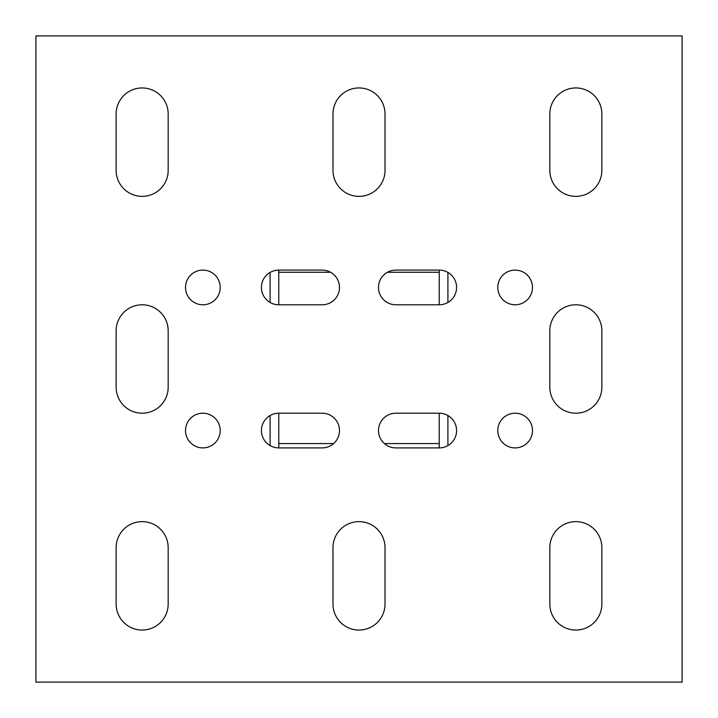 <?xml version="1.0" encoding="UTF-8"?>
<svg xmlns="http://www.w3.org/2000/svg" width="718" height="718" viewBox="0 0 718 718"><rect width="100%" height="100%" fill="white"/><g stroke="black" fill="none" stroke-linecap="round" stroke-linejoin="round"><path stroke-width="1.08" d="M142.155 630.054A26.019 26.019 0 0 0 168.174 604.035L168.174 547.654A26.019 26.019 0 0 0 142.155 521.636A26.019 26.019 0 0 0 116.136 547.654L116.136 604.035A26.019 26.019 0 0 0 142.155 630.054M359 630.054A26.019 26.019 0 0 0 385.019 604.035L385.019 547.654A26.019 26.019 0 0 0 359 521.636A26.019 26.019 0 0 0 332.981 547.654L332.981 604.035A26.019 26.019 0 0 0 359 630.054M575.845 630.054A26.019 26.019 0 0 0 601.864 604.035L601.864 547.654A26.019 26.019 0 0 0 575.845 521.636A26.019 26.019 0 0 0 549.826 547.654L549.826 604.035A26.019 26.019 0 0 0 575.845 630.054M142.155 413.209A26.019 26.019 0 0 0 168.174 387.19L168.174 330.81A26.019 26.019 0 0 0 142.155 304.791A26.019 26.019 0 0 0 116.136 330.81L116.136 387.19A26.019 26.019 0 0 0 142.155 413.209M575.845 413.209A26.019 26.019 0 0 0 601.864 387.19L601.864 330.81A26.019 26.019 0 0 0 575.845 304.791A26.019 26.019 0 0 0 549.826 330.81L549.826 387.19A26.019 26.019 0 0 0 575.845 413.209M142.155 196.364A26.019 26.019 0 0 0 168.174 170.346L168.174 113.965A26.019 26.019 0 0 0 142.155 87.946A26.019 26.019 0 0 0 116.136 113.965L116.136 170.346A26.019 26.019 0 0 0 142.155 196.364M359 196.364A26.019 26.019 0 0 0 385.019 170.346L385.019 113.965A26.019 26.019 0 0 0 359 87.946A26.019 26.019 0 0 0 332.981 113.965L332.981 170.346A26.019 26.019 0 0 0 359 196.364M575.845 196.364A26.019 26.019 0 0 0 601.864 170.346L601.864 113.965A26.019 26.019 0 0 0 575.845 87.946A26.019 26.019 0 0 0 549.826 113.965L549.826 170.346A26.019 26.019 0 0 0 575.845 196.364M202.871 270.094A17.349 17.349 0 0 0 185.522 287.442A17.349 17.349 0 0 0 202.871 304.791A17.349 17.349 0 0 0 220.22 287.442A17.349 17.349 0 0 0 202.871 270.094M202.871 413.209A17.349 17.349 0 0 0 185.522 430.558A17.349 17.349 0 0 0 202.871 447.906A17.349 17.349 0 0 0 220.22 430.558A17.349 17.349 0 0 0 202.871 413.209M515.129 413.209A17.349 17.349 0 0 0 497.78 430.558A17.349 17.349 0 0 0 515.129 447.906A17.349 17.349 0 0 0 532.478 430.558A17.349 17.349 0 0 0 515.129 413.209M515.129 270.094A17.349 17.349 0 0 0 497.78 287.442A17.349 17.349 0 0 0 515.129 304.791A17.349 17.349 0 0 0 532.478 287.442A17.349 17.349 0 0 0 515.129 270.094M35.9 682.1L682.1 682.1L682.1 35.9L35.9 35.9L35.9 682.1M322.14 304.791A17.349 17.349 0 0 0 339.488 287.442A17.349 17.349 0 0 0 322.14 270.094L278.764 270.094A17.349 17.349 0 0 0 261.424 287.442A17.349 17.349 0 0 0 278.764 304.791L322.14 304.791M278.764 413.209A17.349 17.349 0 0 0 261.424 430.558A17.349 17.349 0 0 0 278.764 447.906L322.14 447.906A17.349 17.349 0 0 0 339.488 430.558A17.349 17.349 0 0 0 322.14 413.209L278.764 413.209L278.764 445.734A17.349 17.349 0 0 1 278.629 447.906M395.86 413.209A17.349 17.349 0 0 0 378.512 430.558A17.349 17.349 0 0 0 395.86 447.906L439.236 447.906A17.349 17.349 0 0 0 456.576 430.558A17.349 17.349 0 0 0 439.236 413.209L395.86 413.209M439.236 304.791A17.349 17.349 0 0 0 456.576 287.442A17.349 17.349 0 0 0 439.236 270.094L395.86 270.094A17.349 17.349 0 0 0 378.512 287.442A17.349 17.349 0 0 0 395.86 304.791L439.236 304.791L439.236 270.094M447.906 272.418L447.906 302.466M447.906 415.534L447.906 445.582M439.236 413.209L439.236 445.734A17.349 17.349 0 0 0 439.371 447.906M439.371 270.094A17.349 17.349 0 0 0 439.236 272.266L387.469 272.266M270.094 445.582L270.094 415.534M270.094 302.466L270.094 272.418M278.764 304.791L278.764 272.266A17.349 17.349 0 0 0 278.629 270.094M278.764 447.906L278.764 445.734M439.236 447.906L439.236 445.734M439.236 443.571L384.39 443.571M333.61 443.571L278.764 443.571M330.531 272.266L278.764 272.266L278.764 270.094"/></g></svg>
